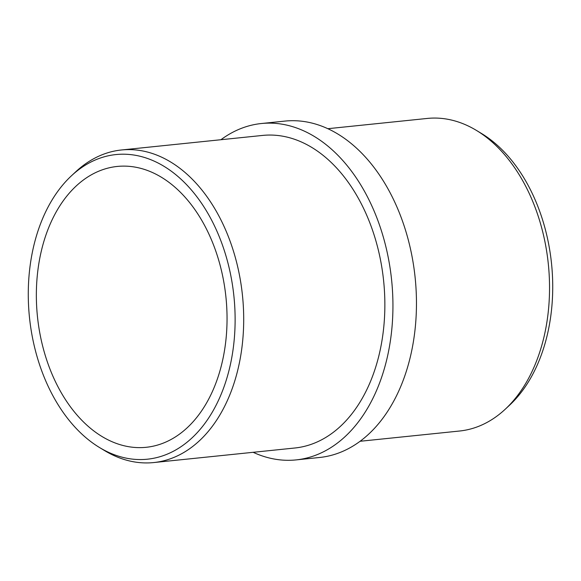 <?xml version="1.0" encoding="UTF-8"?>
<svg xmlns="http://www.w3.org/2000/svg" width="581" height="581" viewBox="0 0 581 581"><rect width="100%" height="100%" fill="white"/><g stroke="black" fill="none" stroke-linecap="round" stroke-linejoin="round"><path stroke-width="0.87" d="M327.851 128.699L427.304 118.437A157.117 105.444 84.1 0 1 476.522 130.471A157.117 105.444 84.1 0 1 548.311 263.912A157.117 105.444 84.1 0 1 505.267 409.198A157.117 105.444 84.1 0 1 475.607 427.456A157.117 105.444 84.1 0 1 459.535 431.022L360.082 441.277M102.779 169.659A141.168 94.739 84.1 0 1 117.217 166.449A141.168 94.739 84.1 0 1 224.527 286.266A141.168 94.739 84.1 0 1 160.617 444.095A141.168 94.739 84.1 0 1 146.18 447.297A141.168 94.739 84.1 0 1 38.869 327.481A141.168 94.739 84.1 0 1 102.779 169.659M163.065 455.722A153.13 102.772 84.1 0 1 99.431 447.472A153.13 102.772 84.1 0 1 29.471 317.415A153.13 102.772 84.1 0 1 71.419 175.818A153.13 102.772 84.1 0 1 100.331 158.032A153.13 102.772 84.1 0 1 230.25 272.845A153.13 102.772 84.1 0 1 163.065 455.722M71.419 175.818L75.733 171.802A157.117 105.444 84.1 0 1 105.393 153.544A157.117 105.444 84.1 0 1 121.465 149.978A157.117 105.444 84.1 0 1 240.897 283.332A157.117 105.444 84.1 0 1 169.761 458.997A157.117 105.444 84.1 0 1 153.696 462.563A157.117 105.444 84.1 0 1 104.478 450.529L99.431 447.472M121.465 149.978L262.619 135.424A157.117 105.444 84.1 0 1 382.058 268.778A157.117 105.444 84.1 0 1 310.922 444.436A157.117 105.444 84.1 0 1 294.857 448.002L153.696 462.563M220.918 139.723A169.086 113.477 84.1 0 1 244.1 127.362A169.086 113.477 84.1 0 1 261.392 123.521A169.086 113.477 84.1 0 1 389.924 267.028A169.086 113.477 84.1 0 1 313.37 456.063A169.086 113.477 84.1 0 1 296.085 459.905A169.086 113.477 84.1 0 1 253.149 452.301M261.392 123.521L284.915 121.095A169.086 113.477 84.1 0 1 413.447 264.602A169.086 113.477 84.1 0 1 336.9 453.638A169.086 113.477 84.1 0 1 319.608 457.479L296.085 459.905M476.522 130.471L481.569 133.528A153.13 102.772 84.1 0 1 551.529 263.585A153.13 102.772 84.1 0 1 509.581 405.182L505.267 409.198"/></g></svg>
